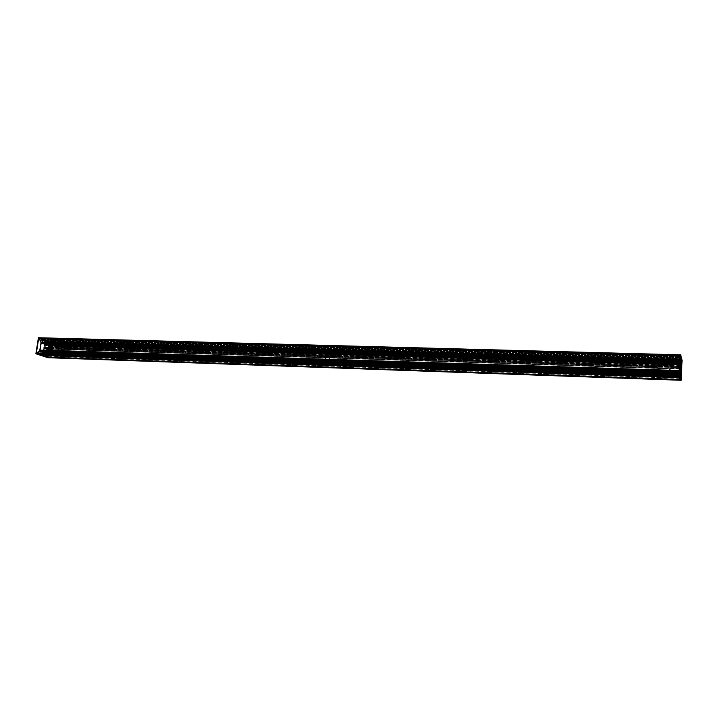 <?xml version="1.0" encoding="UTF-8"?>
<svg xmlns="http://www.w3.org/2000/svg" width="718" height="718" viewBox="0 0 718 718"><rect width="100%" height="100%" fill="white"/><g stroke="black" fill="none" stroke-linecap="round" stroke-linejoin="round"><path stroke-width="0.54" stroke-dasharray="3.59 2.69" d="M323.109 357.429L322.741 358.587L323.109 357.429M323.271 357.519L322.903 358.668L323.271 357.519M327.713 355.949L328.584 356.191C330.172 358.803 329.436 360.131 326.385 360.185C324.778 358.219 325.218 356.81 327.713 355.949M327.866 356.038C325.38 356.891 324.94 358.309 326.537 360.265C329.598 360.221 330.334 358.883 328.745 356.272L327.866 356.038M679.865 371.368L39.759 350.869M39.553 351.093L36.403 353.059L40.298 351.048L679.937 372.31L679.928 371.718L40.441 350.842L40.477 351.452L42.739 352.206L42.945 350.887L42.829 352.565L39.517 351.461L36.591 353.211M41.052 342.387L41.465 342.872L40.298 350.321L41.868 350.94L40.782 351.389L40.675 350.797L41.114 351.255L41.707 350.815L40.432 350.384L40.298 351.012M679.901 371.942L680.314 362.06L41.384 343.41L40.298 350.321L679.928 371.044L680.431 361.199L680.476 362.617L680.368 361.244L41.59 342.782L41.518 343.437L42.793 343.877L41.877 343.222L42.138 342.764L42.856 344.11L41.384 343.41M40.432 350.384L679.946 371.125L40.423 350.384M679.488 371.134L679.901 371.987M39.903 350.142L679.865 371.152M679.506 370.838L679.892 361.89M40.423 350.16L679.955 370.838L40.423 350.16M40.298 350.321L41.429 342.396M41.043 342.899L680.305 360.983L679.901 361.549M679.345 374.805L679.784 372.561L680.161 373.854L679.928 371.044M50.027 342.405L47.702 357.017L37.013 353.265M37.013 353.229L39.05 354.261L38.862 353.453L39.759 353.714L39.427 354.396L42.856 355.536L42.353 354.504L43.852 354.719L43.915 353.373L44.004 355.293L43.358 355.123L43.277 355.67L46.966 356.891L47.083 355.715M47.837 354.647L48.842 354.145L48.716 354.692L47.828 354.342L48.411 354.62L47.765 354.8L47.783 355.975L47.002 355.877L47.056 354.916L47.765 354.809L47.379 354.369L46.966 355.814M47.648 355.661L46.876 356.774L43.394 355.581L47.63 356.783L46.876 356.774L47.657 356.747L47.756 354.809L48.393 354.62L47.047 354.351L47.334 353.92L47.307 354.387M46.885 356.774L47.63 356.783L47.783 355.993L47.657 356.738L43.421 355.41M47.541 356.559L46.76 356.469L46.589 355.275L49.012 342.136L45.692 340.87L49.928 341.921L49.47 343.778L49.991 344.362L48.833 343.743L48.995 342.818L48.905 343.859L49.928 343.994L49.165 343.931M49.138 343.007L49.192 341.885L45.692 340.87M49.039 342.773L49.309 341.84L45.629 340.547L46.176 341.355L45.539 343.016L45.871 341.768L44.462 340.996L45.225 340.395L41.815 339.192L41.913 340.027L41.034 339.677L41.375 339.058L39.669 338.393L39.418 339.049L39.014 338.357M38.844 337.747L50.682 342.001L38.907 337.747M38.745 338.357L41.034 341.885L44.399 343.06L44.148 344.685L44.13 343.294L41.59 342.782M44.435 344.658L55.977 344.999L56.058 345.968L59.244 346.085L60.267 345.609L59.675 344.434L56.489 344.317L55.977 344.999M40.639 354.18L42.631 355.374L40.423 354.638L39.786 353.633L37.659 353.678L40.361 352.726L40.639 354.18L43.448 355.204L41.258 354.414M42.712 339.838L45.71 340.619L42.838 340.144L44.992 340.449L42.775 339.623L41.913 340.108L40.046 338.663L42.353 341.355L43.681 339.892L45.728 340.61L43.538 339.901M40.944 339.767L42.299 340.018L40.809 338.699L40.011 338.69L42.335 340.072L40.818 338.699L41.725 339.847M42.865 339.964L43.61 339.964L43.107 341.355L43.125 340.17L41.94 340.09M43.627 339.964L42.892 339.928L43.681 339.892M680.368 361.208L680.323 360.607L680.368 361.208L41.599 342.755M680.314 362.06L680.296 361.414M41.088 342.576L679.928 360.983M680.368 361.244L680.161 355.589L679.336 374.805M682.1 359.889L681.526 359.924L680.206 354.755M50.655 341.93L681.526 359.835L680.206 354.809L680.861 361.468L680.951 358.21L681.382 361.271M679.829 362.716L679.991 360.84L681.292 360.983M681.301 360.894L680.951 358.417L680.511 378.745L680.134 377.462L678.869 377.488L679.264 379.059L679.255 376.008L680.745 376.07L680.772 375.424L680.709 376.07M47.182 355.949L680.565 377.955L680.511 379.131L680.134 377.506M679.255 376.008L679.246 378.027L680.565 378.036L680.52 379.275L680.269 374.859L680.063 377.686L679.443 374.572L679.309 375.676L680.646 380.289L681.167 380.298M67.241 345.896L681.149 364.304L67.25 345.888L65.688 346.866L65.06 345.905L65.679 346.103L65.903 345.277L65.284 345.053L66.909 344.613L67.654 344.999L67.088 344.891L67.77 346.175L681.167 364.502L681.229 363.505L680.673 377.758M679.793 372.552L39.526 351.461L679.793 372.552M42.174 352.242L679.955 373.36L678.33 373.324L677.541 374.625L42.254 353.211L44.893 354.53L44.992 353.202L44.893 354.207L42.506 353.409L42.272 352.26L41.213 352.215M41.213 352.197L679.973 373.432L677.595 374.06L677.846 375.81L678.268 374.518L677.882 375.774L45.171 354.189M41.339 352.071L680 373.27L41.321 352.062M680.161 373.854L42.811 352.565L680.161 373.854M680.206 373.342L43.044 352.179L680.206 373.342M680.215 373.396L43.179 352.224L680.224 373.396M680.26 372.597L43.304 351.614L680.26 372.597M43.08 351.757L680.224 372.795L43.089 351.748M42.533 351.721L680.188 372.813L42.811 351.73M680.161 373.396L42.739 352.206L680.161 373.396M680.036 372.875L41.581 351.775M679.919 372.283L40.262 351.29M679.937 372.31L40.648 351.308L679.937 372.31M680.619 357.824L680.323 355.957L680.511 359.368L680.619 357.824L679.318 357.393L679.542 358.255L679.309 357.16L679.237 359.269L679.291 357.815M679.829 376.026L679.847 374.159L679.829 376.026L678.51 375.927L678.716 377.363L678.591 374.15L678.51 375.927M38.934 353.435L678.663 375.164L678.375 374.625L678.304 375.424L679.488 375.236L678.25 375.478L678.322 374.679L678.259 375.72L678.277 375.092M679.479 375.559L678.259 375.72L679.587 375.774M678.492 376.259L679.82 376.304L680.054 377.156L679.793 376.322L678.537 376.25L678.77 377.417L678.824 374.15L678.519 376.214L679.793 376.259L678.474 376.142M679.784 376.627L678.465 376.528L678.77 377.417L680.036 377.488L678.716 377.363L680.045 377.444M680.619 363.649L660.407 363.093L659.303 362.043L654.403 361.899L653.29 363.371L654.304 364.044L659.196 364.197L660.309 363.694L660.389 362.895L680.592 363.523M679.345 374.751L679.811 372.077L679.345 374.751M47.765 356.954L49.793 342.387L38.7 338.474L36.376 353.229L38.709 338.465L41.097 342.28L38.853 338.429L49.946 342.351L38.691 338.465L36.51 353.283L47.675 356.972L49.964 342.396L47.567 356.963L36.537 353.328M56.004 345.923L56.264 344.236L59.45 344.362L59.02 346.013L56.228 345.995M43.924 344.613L44.462 344.64L43.977 345.681L45.207 345.161L44.408 344.784M60.168 345.699L653.326 363.479L60.15 345.69M680.619 363.622L679.883 363.595M44.848 344.793L55.672 345.035M653.218 362.877L60.133 345.214L653.218 362.877M42.757 342.36L43.888 342.351L44.408 341.238L46.778 342.082L46.814 342.971L46.832 341.768L44.453 340.924L43.69 342.28L42.55 342.289M680.646 363.73L679.12 364.304L680.188 364.968L679.955 370.398L680.17 364.879L43.977 345.681L43.547 349.926L44.202 345.744M44.04 348.329L680.072 368.316L44.031 348.329M43.17 350.967L44.319 350.77L43.87 349.953L42.945 350.887M679.955 370.398L679.084 370.587L678.932 371.466L44.139 350.51L678.833 371.143L679.569 370.3L43.547 349.926M41.976 352.179L42.254 353.211M49.668 350.034L49.838 349.379L49.668 350.034M49.443 349.962L49.614 349.298L49.443 349.962M50.188 346.677L50.359 346.022L50.188 346.677M49.964 346.606L50.134 345.941L49.964 346.606M680.502 360.571L678.609 360.463L678.268 358.668L678.537 361.226L678.25 359.081L678.636 360.553L680.529 360.66M44.399 340.915L678.268 358.668L44.453 340.924M680.188 364.968L679.12 364.358L679.856 363.505M56.982 348.095L58.113 348.104L57.422 348.867L56.982 348.095L43.672 347.683M679.165 370.389L43.34 349.854L679.928 370.282M680.242 371.682L678.824 371.152L680.26 371.771M656.476 371.17L655.722 371.287L656.476 371.17M656.512 371.26L655.758 371.377L656.512 371.26M677.882 375.774L677.541 374.625M44.893 354.53L677.828 376.214L44.839 354.521M658.083 367.033L657.114 367.751L656.234 366.719L680.045 367.688L658.074 366.997M623.888 365.965L622.946 366.674L622.093 365.65L656.225 366.979M622.093 365.875L105.214 349.747L104.532 350.357L104.047 349.531L622.075 365.911M79.581 348.975L78.917 349.549L78.45 348.733L104.02 349.738M669.786 369.869L669.355 369.564L670.253 369.312L669.786 369.869M669.975 365.543L669.553 365.238L670.441 364.977L669.975 365.543M670.011 365.633L670.477 365.076L669.58 365.327L670.011 365.633M669.813 369.958L670.28 369.402L669.391 369.662L669.813 369.958M680.045 368.514L43.816 348.472L680.045 368.514M44.184 347.494L680.125 367.221L44.166 347.485M660.309 363.694L679.156 364.25L660.3 363.685M679.138 364.197L660.282 363.631L679.138 364.197M659.268 361.953L660.309 362.671L659.169 364.107L654.269 363.954L653.236 363.263L654.367 361.809L659.303 362.043M657.176 367.401L657.625 366.817L656.755 367.113L657.176 367.401M104.792 350.079L104.972 349.406L104.783 350.079M57.7 348.598L57.862 347.934L57.691 348.598M79.186 349.271L79.357 348.607L79.186 349.271M623.018 366.324L623.439 365.704L623.009 366.324M680.323 360.607L680.17 355.706L680.323 360.607M678.555 360.328L47.029 342.271M678.537 360.633L46.993 342.504M79.177 349.271L79.348 348.607L79.177 349.271M657.167 367.392L657.625 366.817L656.755 367.113L657.167 367.392M43.888 353.409L680.26 374.904M46.742 342.782L678.519 361.046L46.742 342.755M46.966 342.666L678.528 360.84M680.188 355.67L38.916 338.411L36.403 353.274M49.066 349.325L51.552 347.368C53.132 349.424 52.647 350.761 50.08 351.389L49.066 349.325L51.525 347.359C53.105 349.415 52.62 350.752 50.054 351.38L49.039 349.316M52.585 349.612C49.21 354.333 50.7 344.712 52.585 349.612M50.17 349.522L50.852 350.914L52.522 349.594L51.84 348.212L50.17 349.522M49.309 349.226L50.987 347.907L51.669 349.307L49.991 350.626L49.309 349.226M51.678 349.298C49.793 344.398 48.294 354.028 51.678 349.298M52.845 349.433C51.956 346.273 50.583 346.229 48.725 349.307C49.614 352.466 50.987 352.511 52.845 349.433C52.369 351.219 51.373 351.999 49.883 351.775L48.662 349.289C49.156 347.494 50.152 346.713 51.651 346.956L52.854 349.424M53.168 349.531L51.956 347.063C50.466 346.821 49.47 347.602 48.977 349.397L50.197 351.874C51.687 352.107 52.674 351.326 53.168 349.531M53.105 349.522C52.217 346.363 50.843 346.318 48.986 349.397C49.874 352.556 51.247 352.601 53.105 349.522M679.318 376.017L680.655 376.088L680.682 375.496L47.379 354.369L47.891 354.171L47.962 353.4L47.424 353.4L49.183 343.958M48.438 345.25L49.623 345.376L48.438 345.25L47.191 353.274L47.819 353.561L47.029 354.297M48.779 345.313L49.183 345.609L49.336 344.873L48.698 344.353L49.461 344.164L66.514 344.73M49.273 344.209L50.027 344.209L49.264 344.173M49.219 344.389L50.386 343.94L50.296 344.532L49.497 343.823L50.072 344.398L49.309 344.434L49.084 345.313L50.152 345.457L50.054 346.049L49.138 345.358L49.291 344.38L50.009 344.389L48.627 344.2L48.761 344.775L48.627 344.2L66.577 344.694M50.341 343.321L50.628 342.36L49.991 342.082L49.955 343.473L681.382 361.845L681.436 360.059L681.436 361.962L50.305 343.312M48.483 355.922L50.431 343.608L49.775 343.805L49.255 346.821L48.878 346.004L48.582 346.686L47.747 352.053L47.819 352.861L48.393 352.367L47.971 355.419L48.483 355.922L680.745 377.964L681.436 362.016L680.745 377.964M48.214 357.034L48.501 356.065L47.873 355.787L47.819 357.178L680.619 379.607L680.745 378.144L680.673 379.732L48.214 357.034M44.399 348.347L44.381 347.898M44.543 348.616L44.588 347.745M44.929 348.257L44.794 347.629M45.252 348.248L44.857 347.566M40.334 353.175L40.262 353.92L40.334 353.175M42.254 340.897L42.317 340.161L42.254 340.897M49.479 344.164L50.395 343.94L50.341 344.496L49.129 344.972L49.793 345.959L48.806 345.896L47.855 352.394M48.896 345.95L67.51 346.713L48.878 346.004M49.192 341.885L49.964 341.974L49.605 342.962L49.955 341.965L46.517 340.888L49.802 342.055L49.129 343.832L50.422 343.985L50.332 344.496L49.291 344.38M47.514 353.418L48.474 345.223L49.012 345.259M49.964 342.145L38.619 338.133L50.018 342.244L47.675 357.178L50.134 342.244L47.819 357.178L36.349 353.435L47.81 357.169L50.107 342.199L38.781 338.232L36.241 353.435L47.657 357.214L680.619 379.607M47.819 357.178L50.134 342.244L38.763 338.187L50.098 342.199L38.637 338.178L36.196 353.48L38.619 338.133M42.739 340.476L43.008 341.283L43.592 340.215M42.739 339.65L44.974 340.395M42.497 340.386L43.43 339.91L42.317 340.161M42.829 341.319L42.497 340.314L41.832 340.35M50.673 341.912L38.44 337.711M38.422 337.738L50.314 341.947L47.873 357.663L50.691 341.956M49.12 346.085L50.107 346.013L48.806 345.896L47.783 352.466L49.004 353.13L49.039 352.574L47.882 352.43L48.627 349.28L50.332 351.847C53.06 350.635 53.491 349.002 51.606 346.938C50.116 346.704 49.12 347.485 48.627 349.28L48.124 352.484M49.524 343.868L48.671 343.734M49.21 341.939L45.719 340.709M49.802 342.055L45.71 340.924M49.838 342.154L48.995 342.082M49.201 343.76L49.3 343.087L48.501 343.016L49.246 343.078L49.775 342.145L49.012 342.136M40.738 339.273L41.563 339.291M40.002 338.914L40.818 338.878L39.984 338.86M40.037 338.654L40.917 339.04M42.479 340.404L41.859 340.404M48.555 344.703L49.138 344.891M49.129 344.972L49.686 344.963L49.093 345.376M50.009 342.244L47.666 357.214L36.196 353.48M50.682 342.001L681.499 360.391L681.526 359.924L50.682 342.001M50.44 343.572L681.436 362.016L50.44 343.572M48.51 356.029L680.745 378.144L48.51 356.029M48.312 357.286L680.655 380.199L680.673 379.732L48.312 357.286M47.191 353.274L48.842 354.145L47.783 354.719M47.612 356.496L47.55 354.584M48.779 345.358L47.55 353.265L680.727 374.572L681.158 364.457L67.357 346.013L681.167 364.313L680.754 374.814L681.22 364.241M47.164 355.733L47.217 354.889M42.667 355.123L41.366 354.477L41.177 352.78L41.07 353.965L40.468 353.373L41.177 354.351L40.845 353.48C41.276 354.109 41.384 354.001 41.15 353.139L41.402 354.162M41.177 354.351L40.307 354.36M40.432 354.405L42.694 355.168M40.405 354.584L41.186 354.656L40.423 354.638M42.667 355.338L43.421 355.159L41.393 354.521M40.603 354.387L41.366 354.423L40.63 354.207M38.853 353.059L40.253 353.346L38.449 353.741L39.328 353.965L39.553 353.319L40.468 353.444L39.822 353.337M40.513 353.364L41.034 352.807L40.513 353.364L41.07 353.965L40.262 353.92M40.468 353.444L39.804 353.669M47.882 357.699L35.909 353.714M47.747 354.001L47.119 353.848L48.671 353.032L47.944 353.014L47.792 354.001L48.51 354.037L47.747 353.947L47.962 353.068L49.084 352.619L48.106 352.574L49.129 346.004L50.089 346.013L49.165 346.04M47.639 354.728L48.411 354.62L47.657 354.584M47.765 354.8L46.948 354.8M47.828 354.737L47.648 355.598L46.832 355.554M47.648 355.598L46.841 355.581M43.394 355.581L44.22 355.598L43.412 355.625M47.523 356.514L44.211 355.419L47.523 356.514M46.589 355.275L47.621 356.038L46.796 356.442M40.459 353.606L38.485 353.705L39.634 353.139L38.808 353.05M38.485 353.624L39.31 353.678M37.677 353.507L39.248 353.75M37.659 353.678L38.485 353.696L37.677 353.732M38.61 353.92L39.436 353.453M40.441 353.444L39.795 353.373L41.034 352.771L40.361 352.726M47.738 353.812L680.799 374.706M48.698 345.34L65.239 345.861L48.734 345.367L47.451 353.364M680.709 374.634L47.415 353.301M47.334 353.193L680.7 374.482L47.451 353.238M48.537 345.412L65.078 345.888M48.582 345.403L65.114 345.896M48.627 345.34L65.15 345.825L48.653 345.349M48.68 345.439L65.203 345.932L48.68 345.439M47.244 353.956L680.664 375.46L47.262 353.965M680.673 375.622L47.191 354.046M679.811 362.249L678.357 362.411L678.277 363.075L678.357 362.348L679.874 362.204L678.33 362.24L678.277 363.057L681.194 364.376L68.12 345.879L67.25 344.73L66.02 346.552L66.586 347.18L68.129 345.905L681.256 364.277L680.772 374.706L47.918 353.391L680.763 374.724L47.819 353.364L680.754 374.679L680.718 375.55L47.361 353.992L680.673 375.496L680.664 376.035M67.411 345.268L681.229 363.631L681.283 362.841L681.194 363.47L681.274 362.922L679.937 362.823L681.265 362.778M681.202 364.636L67.761 346.166L681.202 364.636M67.716 346.139L681.202 364.6L67.725 346.157M681.176 364.547L67.716 346.067M680.718 375.55L47.55 354.055M681.22 364.205L680.26 364.161L681.22 364.161L680.772 374.67L679.811 374.652L680.745 374.877M680.727 375.81L47.828 354.234L680.727 375.81M680.718 375.783L47.756 354.198L680.718 375.783M680.7 376.079L680.574 377.946L47.164 355.877L680.583 377.946M680.664 376.824L47.559 355.015M47.289 355.67L680.592 377.65M680.386 367.787L680.431 368.28L680.386 367.787M680.61 358.785L680.646 357.833L680.61 358.785M679.928 374.742L679.892 375.711L679.928 374.742M679.39 373.387L679.802 364.977L679.479 373.611L677.846 373.414L677.846 374.293L677.819 373.566L679.479 373.611L679.838 365.112L678.241 365.076L678.241 364.197L678.187 365.022L679.775 365.184L679.416 373.495M679.56 374.652L678.995 374.177L678.941 375.442L677.756 375.379L678.95 375.406L679.56 374.652L678.941 375.442L677.702 375.433L677.72 376.088L679.327 376.169L677.756 376.259L679.237 376.331L677.72 376.151L677.702 375.433L677.756 376.259L679.309 376.304M680.565 378.081L679.246 378.027L679.21 379.023L679.291 376.376M680.655 376.699L47.747 354.836L680.691 376.681M681.185 379.642L681.813 360.212L680.556 355.392L679.65 375.209L680.978 379.669L679.65 375.191L680.781 355.554M679.937 375.299L681.158 379.678L679.65 375.209L680.556 355.392L681.956 360.212M679.937 375.191L680.79 355.428M681.974 360.274L681.211 379.723M680.978 379.364L679.731 375.038L680.978 379.364M678.977 375.568L677.792 375.487L677.765 376.214L677.792 375.55L679.946 374.976M681.211 379.31L681.992 360.346M679.784 376.564L678.474 376.259M680.054 377.228L678.725 377.183L680.054 377.156M679.82 376.367L678.492 376.394M678.618 375.128L678.761 374.195L678.716 375.352L679.749 375.397M679.919 374.733L678.752 375.083M681.229 380.253L682.091 359.862M679.668 375.092L678.995 374.24L677.756 374.141L677.783 373.468L677.792 374.249L678.995 374.177M679.04 374.302L677.783 374.231L677.783 373.468L679.434 373.486L679.802 364.87L44.426 345.744M680.691 376.268L679.381 376.223L680.691 376.196M679.291 376.501L680.691 376.582L680.655 377.919M679.246 377.524L680.646 377.551M679.246 377.605L680.646 377.596M43.251 355.616L678.815 377.677L679.21 379.023L680.52 379.086M679.201 378.772L678.815 377.497L680.125 377.722M679.21 378.682L679.291 378.108L679.264 378.682L680.511 378.745L679.201 378.763L680.511 378.7M680.529 377.21L679.282 377.192L679.291 378.108L680.538 378.153M679.587 375.397L678.259 375.388L678.322 374.679M678.25 375.46L679.578 375.442L678.259 375.388M679.892 375.711L678.483 375.711L678.591 374.15L678.725 374.993L679.758 374.967M678.672 375.155L680.745 375.343L679.847 375.505L679.695 374.688L679.775 375.343L680.736 375.388M679.901 362.446L681.265 362.823M67.51 345.304L681.283 363.523M681.247 363.568L67.788 345.331M49.138 343.06L681.292 361.351L681.283 362.393L49.282 343.895M680.924 379.4L681.965 360.418L680.736 355.76L679.731 374.976L680.556 355.751L682.019 360.472M680.933 379.328L682.01 360.445M680.511 355.652L681.741 360.373L680.736 355.76M680.61 357.402L679.363 357.106L679.246 359.314L679.291 357.483M680.628 357.16L679.291 357.411M45.225 340.395L680.906 358.04L45.243 340.449M680.861 358.327L679.551 358.273L679.318 357.393M679.605 358.309L680.861 358.372L679.605 358.309M679.372 357.447L680.637 357.51L679.372 357.447M680.628 357.546L679.3 357.474M679.47 359.278L679.416 357.797L680.511 357.752M680.26 364.161L678.187 364.25L679.425 364.259L679.479 362.994L678.295 362.94L678.322 362.285L679.919 362.303L679.704 358.363L680.018 362.482L681.265 362.5M679.722 365.148L678.241 365.076L678.187 364.25L678.16 364.915L679.802 364.977M679.695 365.031L678.187 365.022L678.214 364.358L679.461 364.394M681.301 360.93L679.991 360.84L679.641 358.417L679.874 362.204L678.33 362.24L678.241 362.949L680.054 363.488L679.434 364.214L678.241 364.197L679.425 364.259M678.33 363.12L679.515 363.173L678.33 363.12M679.892 362.743L681.256 363.021M679.91 362.204L681.301 362.231M679.955 361.181L681.346 361.271M679.955 361.118L681.346 361.235M681.346 359.835L680.036 359.862L681.346 359.897M681.31 360.086L680.009 359.996L679.641 358.605L680.951 358.417M680.942 358.704L679.641 358.605L680.942 358.632M680.009 359.996L681.31 360.158M681.211 361.307L679.91 361.334L681.211 361.342M680.386 357.69L679.111 357.636L679.057 355.949L679.057 357.582M680.386 356.729L678.986 356.191L680.323 355.993M680.386 356.658L679.066 356.568M680.314 356.281L678.986 356.191L680.314 356.218M679.057 355.949L680.323 355.957L679.057 355.949M680.422 356.415L41.285 339.093M679.434 357.609L679.066 356.684M680.485 358.147L679.452 358.049L680.485 358.085M679.416 357.797L680.502 357.779L679.479 357.743M681.229 363.496L67.636 345.277L681.229 363.703M681.22 364.161L68.12 345.825L681.265 364.161M680.574 377.462L47.101 355.482M67.357 346.013L681.158 364.448L67.51 345.995M67.447 345.968L681.167 364.394L67.429 345.95M681.131 364.376L67.133 345.968M47.567 353.283L680.727 374.572L47.603 353.364M681.202 362.967L67.079 344.846L681.202 362.967M67.277 345.152L681.176 363.416M67.663 345.044L681.265 363.2L67.663 345.044M681.185 363.299L67.178 345.107L681.185 363.263M681.22 363.003L681.194 363.532L67.519 345.313L681.194 363.586L67.6 345.331M67.33 345.25L681.194 363.47L67.537 345.241M67.645 346.121L681.194 364.573L67.824 346.112M681.185 364.448L67.698 346.049M67.537 346.076L681.167 364.493L67.447 346.049M67.357 345.941L681.158 364.349L67.339 345.923M67.187 345.968L681.14 364.394L67.187 345.968M65.275 345.95L48.761 345.457L65.293 345.959M65.32 345.896L48.833 345.412M65.365 345.986L48.869 345.493M65.41 345.932L48.932 345.448M65.455 346.013L48.959 345.529M65.5 345.959L49.004 345.457L65.5 345.959M65.544 346.049L49.039 345.564M65.589 345.995L49.111 345.511M65.634 346.076L49.12 345.582L65.643 346.094M65.679 346.103L49.183 345.609L65.679 346.103M65.841 345.25L49.219 344.766M65.76 345.313L49.165 344.819M65.733 345.223L48.528 344.649M49.066 344.784L65.643 345.277L49.093 344.793M65.661 345.196L49.03 344.703M65.58 345.25L48.986 344.766L65.58 345.25M48.932 344.667L65.562 345.152L48.959 344.676M65.482 345.214L48.86 344.793M65.473 345.134L48.851 344.622L65.473 345.134M65.392 345.187L48.806 344.694M48.77 344.604L65.356 345.089M48.689 344.649L65.275 345.143L48.716 344.658M65.284 345.053L48.671 344.559L65.293 345.026M66.083 344.999L49.327 344.505L66.083 344.999M58.526 349.074L58.248 350.142L58.526 349.074M663.611 368.172L664.294 368.648L662.867 369.097L663.611 368.172M663.647 368.271L662.902 369.187L664.321 368.747L663.647 368.271M58.759 349.154L58.481 350.222L58.759 349.154M48.205 352.269L680.843 373.261M49.057 346.785L681.149 366.153M36.986 353.435L679.399 375.209M37.417 353.238L679.461 374.931M37.345 353.418L679.443 375.155M39.759 353.714L679.74 375.46M43.69 354.665L680.197 376.528L43.879 354.683M39.337 338.474L680.242 355.733M39.669 338.932L680.269 356.325M39.652 338.725L680.269 356.047L39.616 338.708M41.088 339.731L680.413 357.313M41.913 340.027L680.502 357.663L41.913 340.027M45.71 341.714L680.915 359.727M39.741 350.806L679.847 371.691M40.396 350.42L679.937 371.161M679.973 372.068L40.89 351.129L679.973 372.103M40.908 351.21L679.973 372.166M40.962 351.228L679.982 372.193M41.716 350.887L680.09 371.718M41.707 350.815L680.09 371.628M40.163 351.183L679.883 372.157L40.181 351.183M41.806 350.626L680.108 371.385M41.868 350.94L680.108 371.789M40.926 351.434L679.964 372.462M40.782 351.389L679.955 372.409M40.738 351.273L679.946 372.256M40.755 351.093L679.955 372.023M40.738 351.039L679.955 371.96M40.657 351.012L679.946 371.924M40.684 350.806L679.964 371.655L40.675 350.797M40.764 350.833L679.973 371.682M44.992 347.135C42.344 348.706 46.903 350.267 44.992 347.135M46.535 347.889C44.408 349.154 48.07 350.411 46.535 347.889M680.305 361.046L41.034 342.612M680.431 361.549L42.156 343.033M42.156 343.06L680.422 361.585M680.431 361.513L42.245 343.024M680.485 362.545L42.82 343.814M680.476 362.617L42.793 343.877L680.476 362.617M680.332 362.087L41.518 343.437M680.332 362.025L41.5 343.384M680.368 360.948L41.518 342.549M680.305 360.983L41.061 342.567L680.305 360.983M680.323 362.357L41.473 343.644M42.856 344.11L680.476 362.922L42.829 344.11M680.502 362.599L42.981 343.868M42.012 342.782L680.422 361.226L42.281 342.818M680.431 361.199L41.994 342.746M680.422 361.298L42.057 342.836M680.395 361.531L41.77 343.033M41.958 343.258L680.395 361.836L41.877 343.222M680.511 369.573C680.386 365.597 680.897 367.445 680.511 369.573M680.7 369.932C680.799 367.481 680.799 367.481 680.7 369.932M55.699 345.6L44.938 345.277M653.371 363.532L59.89 345.726M60.025 345.645L653.308 363.425L60.007 345.645M45.207 345.161L55.905 345.484M60.267 345.609L653.29 363.371M60.348 345.125L653.308 362.752M44.328 343.509L680.682 362.096M660.398 363.03L679.766 363.604M60.088 345.17L653.218 362.814M653.317 362.689L60.303 345.08L653.326 362.689M46.832 341.768L678.546 359.682M44.121 341.256L678.214 359.108M678.609 360.463L43.69 342.28M42.434 342.369L680.485 360.687L42.461 342.378M680.529 360.849L42.838 342.513M43.888 342.351L678.636 360.553M678.241 359.197L44.328 341.328M44.408 341.238L678.25 359.09L44.39 341.238M678.528 360.086L46.778 342.082M679.452 364.771L44.426 345.618M679.408 364.744L44.444 345.591M56.973 348.068L43.663 347.656M57.036 348.149L43.69 347.736M43.681 347.799L57.027 348.212M43.645 347.826L56.964 348.248M43.636 347.853L56.946 348.266M44.103 350.546L678.851 371.242M43.053 351.703L680.224 372.732M44.319 350.77L678.905 371.421L44.256 350.788M678.977 370.793L44.363 350.285M44.247 350.151L679.093 370.641M679.084 370.587L44.112 350.106M43.933 349.98L679.3 370.425M42.452 353.283L677.568 374.706M42.452 353.723L677.55 375.281M58.086 348.302L78.424 348.939M78.45 348.733L58.113 348.104M104.047 349.531L79.617 348.769M622.093 365.65L105.241 349.567M656.234 366.719L623.897 365.713L656.252 366.754M680.054 367.454L658.092 366.772M677.568 374.868L42.506 353.409M44.893 354.207L677.846 375.801M677.864 375.694L44.974 354.118M45.019 353.337L678.025 374.679M679.12 364.304L660.183 363.739M680.134 366.189L44.058 346.677M680.143 366.351L44.103 346.812M680.152 366.404L44.238 346.857M680.152 366.566L44.292 346.982M680.125 367.185L44.211 347.458M680.637 362.437L44.058 343.769M43.969 347.243L680.108 366.907L44.013 347.216M680.036 368.451L43.78 348.427M680.081 368.388L44.067 348.383M680.054 369.007L43.995 348.858M680.036 369.115L43.915 348.948L680.036 369.124M43.762 348.894L680.018 369.061L43.78 348.903M680.009 369.178L43.699 348.984M678.537 360.669L46.984 342.531L678.537 360.687M678.528 360.768L46.957 342.612M46.966 342.639L678.528 360.795M660.372 363.586L679.201 364.152M660.416 362.967L680.655 363.568M680.646 363.505L660.389 362.904L680.646 363.496M658.083 366.817L680.054 367.499M79.608 348.804L104.065 349.567M58.113 348.131L78.459 348.769M105.232 349.603L622.102 365.695M680.054 367.562L658.029 366.88M656.306 366.826L623.834 365.812M104.11 349.621L79.599 348.858M78.513 348.822L58.095 348.185M658.02 366.952L680.054 367.643M623.834 365.884L656.297 366.898M79.59 348.912L104.101 349.684M58.086 348.248L78.504 348.885M623.879 365.929L656.243 366.943M79.59 348.948L104.038 349.711M58.086 348.275L78.442 348.912M42.936 352.439L680.179 373.683M40.935 351.937L679.955 373.109M678.052 374.76L45.216 353.4M43.26 352.143L680.233 373.288M42.963 352.26L680.188 373.459M46.832 342.208L678.528 360.248M680.709 362.159L44.606 343.572M44.399 343.06L680.709 361.504M680.7 362.375L44.579 343.734M105.214 349.711L622.156 365.839M622.156 365.758L105.223 349.657M43.34 351.658L680.26 372.66M680.691 362.069L44.103 343.482L680.655 362.025M44.552 343.769L680.7 362.419L44.525 343.751M680.332 360.095L41.034 341.885M41.303 351.73L680 372.83M41.841 351.865L680.063 372.983M42.093 351.991L680.09 373.145M679.91 372.498L40.477 351.452M40.684 351.29L679.946 372.292M40.235 351.326L679.883 372.346L40.468 351.317M679.91 372.436L40.45 351.398M680.17 373.351L42.766 352.17M680.179 373.207L42.784 352.062M680.179 373.145L42.766 352.017M680.152 373.001L42.533 351.901M680.152 372.938L42.515 351.847M42.559 351.685L680.161 372.732L42.568 351.685M680.188 372.813L42.775 351.757L680.188 372.813M679.784 372.561L39.49 351.47M679.542 373.943L37.803 352.484M679.515 374.284L37.713 352.744M679.461 374.608L37.327 352.978M679.443 374.473L37.156 352.87M679.883 372.346L40.226 351.317M679.937 371.789L40.531 350.905M679.946 372.086L40.684 351.138M680.502 361.226L42.703 342.8M42.954 342.926L680.529 361.387M680.556 361.495L43.224 343.024M43.493 343.069L680.592 361.549M680.664 361.818L44.13 343.294M680.413 360.876L41.635 342.513M680.404 361.091L41.85 342.674M680.404 361.028L41.832 342.621M680.404 360.921L41.841 342.54M680.664 361.881L44.148 343.348M680.628 362.007L43.852 343.437L680.619 362.007M680.619 362.051L43.825 343.464M680.61 362.222L43.807 343.599M680.61 362.285L43.825 343.653M680.637 362.375L44.031 343.725M680.323 360.059L40.998 341.849M680.251 357.51L39.786 339.856M680.26 357.133L39.786 339.56M680.242 356.55L39.508 339.102M680.215 356.532L39.328 339.084M680.377 360.831L41.617 342.459M680.413 361.414L41.976 342.926M50 349.469L51.669 348.149C52.728 349.307 52.495 350.222 50.96 350.905L50 349.469M51.05 351.649C53.482 350.33 53.697 348.948 51.696 347.494C49.264 348.804 49.048 350.196 51.05 351.649M49.479 349.289L50.44 350.734C51.974 350.043 52.208 349.127 51.149 347.97L49.479 349.289M50.134 351.344C48.133 349.881 48.348 348.49 50.781 347.171C52.791 348.634 52.576 350.025 50.134 351.344M49.012 349.415C49.515 347.62 50.502 346.839 52.001 347.072C53.877 349.136 53.455 350.77 50.727 351.982L49.012 349.415M50.861 350.653C54.604 348.167 47.918 347.961 50.861 350.653M50.601 350.564C47.657 347.871 54.344 348.077 50.601 350.564M44.444 347.826L44.462 348.275M44.956 347.359C46.473 349.846 42.847 348.607 44.956 347.359M44.471 348.499L44.687 347.691M44.651 347.683L44.507 348.598M44.758 347.79L44.606 348.544M45.019 347.18L44.821 349.289L45.019 347.18C45.764 347.602 45.701 348.311 44.821 349.289L45.01 347.18M45.063 347.225C46.832 350.115 42.622 348.67 45.063 347.225M45.054 347.279C42.748 348.643 46.724 350.007 45.054 347.279M45.01 347.315L44.848 349.145L45.001 347.315M44.624 348.733L44.884 347.611M44.866 348.302L44.66 348.831M49.452 345.466L50.107 346.013L50.152 345.457L49.354 345.403L50.422 343.985L49.47 343.85M48.6 344.236L49.398 344.245M48.932 343.823L49.066 342.998M49.982 342.306L38.889 338.384L36.492 353.22L47.684 356.972M44.992 340.449L45.728 340.61L44.965 340.619M42.353 341.355L43.107 341.355L43.592 340.161M48.689 343.787L49.497 343.823L49.605 342.98L48.806 342.962M49.093 342.71L49.838 342.746L49.075 342.737M49.766 342.594L48.95 342.549M49.748 342.648L48.941 342.576M40.899 340.018L41.698 339.982M40.702 339.506L41.527 339.542M42.55 340.188L40.935 339.093M48.788 342.989L49.596 342.989M49.129 344.73L49.686 344.963L49.075 345.178M49.578 344.523L49.138 345.358M40.72 339.219L41.491 339.228M40.863 339.569L41.608 339.578M36.16 353.373L38.548 338.196M46.49 348.401L46.419 349.136L46.49 348.401M47.469 348.409L47.397 349.19L47.469 348.409M47.514 348.365C47.37 349.289 47.37 349.289 47.514 348.365M47.325 349.567C47.585 347.898 47.585 347.898 47.325 349.567M47.289 349.603L47.442 347.961L47.289 349.603M46.562 347.934L46.41 349.612L46.562 347.934M47.675 353.893L47.092 353.884M41.366 354.423L40.621 354.441M680.826 374.347L48.241 353.157L49.048 352.574L48.959 353.166L47.944 353.014M47.639 354.53L47.047 354.351M47.46 354.907L48.25 354.907L47.621 354.755M47.675 356.047L46.858 356.02M47.675 355.984L46.849 355.984M47.514 354.629L47.406 355.302L46.589 355.311M38.521 353.391L39.346 353.427M38.817 353.31L39.616 353.283M47.801 353.507L47.209 353.328M46.984 354.764L47.792 354.782L46.984 354.764M47.765 353.31L48.348 353.588L47.819 353.561M48.232 353.157L48.097 354.055L48.241 353.157M38.682 353.444L39.553 353.319L38.79 353.31M681.247 362.357L681.292 361.28M680.619 368.316L680.538 367.813M680.52 369.285C680.628 366.853 680.628 366.853 680.52 369.285M680.52 368.657L680.574 367.616M680.449 369.519L680.556 366.781L680.422 369.519M680.368 369.456C680.727 367.499 680.251 365.785 680.368 369.456L680.601 366.763L680.368 369.474M680.368 369.384C680.26 365.92 680.709 367.535 680.368 369.384M680.431 369.33L680.547 366.961L680.458 369.339M680.601 367.463L680.538 368.89M679.21 376.232L679.228 377.156L680.529 377.246M679.829 376.061L678.501 375.999M679.569 374.67L677.846 374.293L679.596 374.778L678.95 375.406M680.682 376.492L679.372 376.394L680.682 376.456M679.237 378.108L680.538 378.108M679.237 378.036L679.264 376.286M679.596 375.092L678.268 375.056M679.65 374.643L678.375 374.625L679.641 374.634M679.488 375.281L678.205 375.433L679.479 375.496M678.663 375.164L679.632 374.967L678.313 374.85M678.672 375.038L679.758 375.011L678.681 374.868M680.691 376.537L679.3 376.429M678.878 377.444L680.134 377.462L678.878 377.444M680.511 379.131L47.047 356.81M47.63 353.301L680.736 374.616L47.648 353.292L679.811 374.59L679.668 375.227M680.727 375.505L679.847 375.46L679.874 374.922L680.745 374.94M680.763 368.379C680.727 369.294 680.727 369.294 680.763 368.379L680.673 369.285L680.7 368.316L680.673 369.285L679.04 369.258L679.066 368.235L678.986 369.285L679.022 368.208L680.763 368.37M678.977 369.303C679.022 368.101 679.022 368.101 678.977 369.303M679.04 367.751C678.95 369.914 678.95 369.914 679.04 367.751M679.102 367.697L679.022 369.824L679.102 367.697M680.646 369.878L680.727 367.697L680.646 369.878M680.17 363.505L681.256 363.416M680.493 355.733L679.668 374.967M680.619 357.788L679.291 357.743M679.47 358.758L679.246 359.314L680.511 359.368M679.488 358.192L679.488 358.758M680.628 357.115L679.363 357.106L680.628 357.115M681.526 359.808L682.046 359.835L680.736 354.773M681.301 362.303L679.91 362.339L681.265 362.473M679.982 360.687L681.292 360.696M680.009 360.113L679.982 360.75L681.283 360.732M680.377 357.034L679.057 357.017M680.395 357.097L679.066 357.052M680.395 357.367L679.066 357.402M681.283 362.841L67.393 344.757M680.96 358.372L679.704 358.363L680.96 358.372M681.229 363.766L680.35 363.757L680.332 364.286L681.202 364.331M680.152 364.044L680.296 363.407M49.434 346.004L66.02 346.552L49.389 346.085M67.932 346.561L681.22 365.13M681.22 365.184L67.896 346.606L681.22 365.184M49.524 345.376L66.011 345.87L49.524 345.349M68.129 345.932L681.256 364.322M49.551 345.223L66.056 345.717M681.346 362.294L49.775 343.805M68.138 345.78L681.265 364.125M66.02 345.762L49.524 345.268L66.038 345.744M49.515 345.322L66.011 345.816M47.325 353.166L680.7 374.455M48.662 345.421L65.185 345.923M48.743 345.376L65.257 345.879M49.021 345.475L65.526 345.968M49.228 345.555L65.724 346.049M49.336 344.873L65.912 345.358M49.3 344.784L65.903 345.277M48.977 344.748L65.553 345.241M48.842 344.631L65.446 345.125M48.698 344.353L65.428 344.846M65.517 344.793L48.743 344.299L65.526 344.802M49.371 344.452L66.191 344.954M49.129 346.157L65.859 346.659M681.149 366.009L49.048 346.677M67.51 346.713L681.176 365.336M49.102 346.076L65.796 346.588M48.833 346.049L65.571 346.561M680.835 373.387L48.169 352.367M48.088 352.888L680.808 374.06M680.861 373.477L48.402 352.439M48.393 352.367L680.861 373.378M48.348 352.233L680.861 373.207M49.291 346.758L681.176 366.108M681.167 366.198L49.255 346.821M49.174 346.911L681.158 366.306L49.138 346.92M680.826 374.41L48.303 353.166L680.826 374.419M680.7 377.426L47.998 355.491M680.7 377.336L47.971 355.419M48.187 353.992L680.781 375.487L48.187 353.965M49.82 343.76L681.355 362.231L49.811 343.76M680.817 374.482L48.312 353.22M681.211 365.238L67.851 346.641M48.187 353.884L680.781 375.343L48.205 353.866M680.781 375.424L48.178 353.947M48.214 353.839L680.79 375.29M50.072 343.85L681.382 362.33M49.102 346.884L681.149 366.279M48.303 352.197L680.852 373.163L48.268 352.206M37.031 353.121L679.416 374.796M37.264 353.005L679.452 374.643M37.264 353.444L679.434 375.209L37.372 353.427M37.237 353.678L679.425 375.514M37.255 353.723L679.425 375.577M38.916 354.136L679.614 376.044L38.934 354.154M38.969 353.812L679.632 375.595M38.951 353.821L679.632 375.631L38.96 353.821M38.817 353.624L679.623 375.379M38.862 353.453L679.641 375.155M39.777 353.759L679.74 375.523M39.759 353.884L679.731 375.685M39.723 353.92L679.731 375.729L39.732 353.92M39.508 353.848L679.704 375.649L39.508 353.848M39.481 353.884L679.695 375.694M39.409 354.351L679.668 376.295M39.427 354.396L679.668 376.358M42.856 355.536L680.063 377.686L42.865 355.536M42.892 355.5L680.063 377.641M42.963 355.042L680.09 377.049M42.945 354.988L680.09 376.977M42.335 354.782L680.018 376.744M42.308 354.737L680.018 376.681M42.353 354.504L680.036 376.376M42.38 354.468L680.036 376.331L42.38 354.468M43.852 354.719L680.215 376.591L43.852 354.719M43.915 354.495L680.224 376.304M43.888 354.441L680.224 376.241M43.762 354.396L680.215 376.187M43.735 354.351L680.215 376.124M43.915 353.373L680.269 374.859L43.915 353.373M44.049 353.418L680.287 374.904M44.067 353.471L680.287 374.976M43.977 354.055L680.251 375.729M43.995 354.109L680.251 375.801M44.148 354.154L680.269 375.855M44.175 354.207L680.269 375.918M44.004 355.293L680.206 377.336M43.969 355.329L680.206 377.381L43.969 355.329M43.358 355.123L680.134 377.138L43.358 355.123M43.322 355.159L680.134 377.183M43.277 355.67L680.108 377.847M46.966 356.891L680.52 379.275L46.975 356.891M47.137 355.778L680.583 377.839M47.173 355.679L680.592 377.695M47.137 355.419L680.592 377.372M46.984 355.428L680.574 377.39M46.993 355.32L680.583 377.246M47.056 354.916L680.601 376.717M47.101 354.863L680.61 376.654L47.101 354.863M47.801 354.575L680.709 376.25M47.765 354.495L680.709 376.151M47.191 354.306L680.646 375.927M47.164 354.225L680.637 375.828M47.2 354.028L680.655 375.568L47.28 354.037M680.682 375.541L47.46 354.028M47.567 354.136L680.7 375.711M47.621 354.082L680.7 375.622L47.63 354.073M47.657 354.162L680.709 375.729L47.684 354.171M47.72 354.109L680.718 375.649M47.891 354.171L680.736 375.729M47.989 353.489L680.772 374.841M47.962 353.4L680.745 374.778L47.873 353.453M47.855 353.444L680.754 374.796L47.864 353.462M47.756 353.418L680.736 374.742M47.747 353.337L680.745 374.643M47.666 353.382L680.736 374.724L47.918 353.391M47.576 353.355L680.727 374.688L47.585 353.373M47.541 353.274L680.727 374.581L47.469 353.247M47.505 353.328L680.718 374.67M47.783 352.125L680.799 373.127M47.747 352.053L680.79 372.992M47.855 352.26L680.799 373.27M47.864 352.314L680.799 373.324M47.783 352.78L680.772 373.943M47.819 352.861L680.772 374.042M48.034 352.933L680.799 374.123L48.043 352.933M48.25 355.572L680.727 377.524L48.25 355.581M48.339 356.227L680.718 378.359M48.223 356.101L680.709 378.206M680.646 379.463L48.061 357.07M50.457 342.513L681.481 360.607M39.293 338.788L680.224 356.146M39.463 339.04L680.242 356.469M39.598 338.654L680.269 355.957M39.634 338.42L680.278 355.661M39.669 338.393L680.287 355.625L39.661 338.393M41.231 339.426L680.449 356.909L41.213 339.399M41.168 339.381L680.44 356.864M41.034 339.488L680.422 356.999M41.034 339.677L680.413 357.241M41.94 339.991L680.511 357.618M41.958 339.865L680.52 357.456M41.94 339.811L680.52 357.385M41.725 339.74L680.493 357.295M41.707 339.686L680.493 357.232M41.779 339.228L680.52 356.631M41.815 339.192L680.52 356.586L41.806 339.192M45.171 340.906L680.879 358.695M45.135 340.942L680.87 358.74L45.144 340.942M44.534 340.727L680.808 358.488L44.525 340.727M44.498 340.763L680.799 358.524M44.462 340.996L680.79 358.829M44.48 341.041L680.79 358.892M45.871 341.768L680.933 359.79M45.889 341.822L680.933 359.853M45.862 342.01L680.924 360.095M45.826 342.037L680.915 360.14L45.835 342.037M45.692 341.992L680.906 360.086L45.692 341.992M45.665 342.028L680.897 360.131M45.512 342.962L680.843 361.342M45.539 343.016L680.852 361.414M45.665 343.06L680.861 361.468L45.674 343.06M45.701 343.033L680.87 361.423M45.79 342.441L680.897 360.669M45.826 342.414L680.906 360.624L45.817 342.414M45.979 342.468L680.924 360.687L45.979 342.468M46.006 342.432L680.924 360.642M46.176 341.355L680.987 359.242M46.158 341.301L680.987 359.171M45.548 341.086L680.924 358.919M45.53 341.032L680.924 358.856M45.602 340.574L680.942 358.255M45.638 340.547L680.951 358.21L45.629 340.547M49.309 341.84L681.355 359.772M49.354 341.965L681.355 359.933M49.219 342.827L681.31 361.046M49.183 342.881L681.301 361.109L49.183 342.881M49.138 342.944L681.292 361.199M49.174 343.123L681.292 361.423M49.03 343.267L681.274 361.621M49.012 343.186L681.274 361.513M48.95 343.132L681.265 361.441L48.932 343.123M48.896 343.159L681.256 361.486M48.869 343.267L681.256 361.621M48.806 343.671L681.229 362.141M48.833 343.743L681.229 362.24M49.3 343.922L681.283 362.446M67.33 344.721L681.283 362.796M67.654 344.999L681.274 363.137M67.088 344.891L681.194 363.03M67.25 345.205L681.185 363.425L67.321 345.232M67.339 345.241L681.194 363.461L67.465 345.223M67.366 345.187L681.202 363.389M67.645 345.286L681.229 363.514L67.725 345.304M67.689 345.367L681.229 363.613L67.707 345.385M67.716 345.376L681.238 363.622M67.851 345.421L681.247 363.676M67.689 346.058L681.194 364.493L67.6 346.022M67.42 345.959L681.167 364.376L67.196 345.959M67.33 345.932L681.158 364.34M67.268 345.977L681.149 364.412M48.582 346.686L681.095 366.045M48.636 346.641L681.104 365.983M48.671 346.632L681.104 365.974L48.627 346.632M48.743 346.561L681.113 365.875M48.761 346.525L681.122 365.83M67.214 346.606L681.149 365.211M67.304 346.561L681.158 365.148L67.295 346.561M67.519 346.641L681.176 365.238M50.386 343.689L681.427 362.114M50.197 343.366L681.409 361.701M681.463 360.445L50.341 342.387M41.114 351.255L680 372.22M41.105 351.47L679.991 372.498M41.716 343.042L680.377 361.576L41.994 343.042M680.395 361.845L41.985 343.258M679.766 364.87L44.238 345.672M680.17 364.879L43.986 345.663M43.753 349.926L679.21 370.371M678.932 371.466L44.274 350.797M46.814 342.971L678.528 361.172M677.846 375.81L44.902 354.207M680.108 366.862L43.995 347.207M678.268 374.518L44.992 353.202M37.507 353.157L679.479 374.832M37.21 352.861L679.452 374.455M40.441 350.842L679.928 371.718M680.655 362.069L44.103 343.491M680.26 356.451L39.643 339.031M680.224 356.613L39.418 339.156M51.84 348.212L51.669 348.149C49.757 348.876 49.425 349.783 50.682 350.86L50.852 350.914M49.991 350.626L50.466 350.734C52.127 349.783 52.351 348.858 51.149 347.97L50.987 347.907M51.651 346.956L51.606 346.938C48.133 348.293 47.55 349.899 49.847 351.757L49.883 351.775M50.197 351.874L50.772 351.991C53.733 350.294 54.146 348.652 52.001 347.072L51.956 347.063M44.848 349.145L44.902 347.297L44.848 349.145M42.892 340.915L42.299 340.906M43.448 339.919L42.389 339.722M49.488 343.769L49.623 342.953M46.365 349.127L47.397 349.19L47.424 348.401L46.446 348.392L46.365 349.127M47.397 349.621L47.442 347.961L46.553 347.925C47.02 347.952 46.975 348.508 46.41 349.612L47.397 349.621M36.501 353.229L38.835 338.456M41.393 354.216L41.034 352.771M40.28 353.166L40.953 353.175M680.556 367.553L680.52 368.531M680.449 369.357L680.476 366.934L680.449 369.357M680.583 367.401L680.529 368.828M680.583 377.767L680.637 376.69M679.847 374.159L678.815 374.141L678.438 374.984L678.519 376.214L679.784 376.277M679.022 369.824L679.084 367.679L680.763 367.679L680.7 369.923L679.022 369.824M680.574 357.259L679.309 357.241L679.425 358.237M680.619 358.803L679.219 358.812L679.246 357.735L680.646 357.833M679.399 358.147L679.408 359.224M679.874 362.204L679.982 360.75M65.15 345.825L48.645 345.331M65.293 345.968L48.77 345.475M65.652 345.295L49.084 344.802M65.562 345.152L48.95 344.658M65.284 345.161L48.698 344.667M37.174 352.951L679.443 374.572M39.05 354.261L679.632 376.196M39.068 353.768L679.65 375.55M47.298 355.177L680.628 377.049M47.253 353.947L680.664 375.46M47.478 354.118L680.682 375.676M47.675 354.18L680.709 375.747M47.46 353.229L680.718 374.536M48.357 356.236L680.718 378.368M47.873 355.787L680.673 377.812M48.169 357.026L680.664 379.4M680.233 356.487L39.418 339.049M680.476 356.424L41.375 339.058M680.458 357.061L41.366 339.551M681.274 362.06L49.165 343.608M681.436 360.059L49.991 342.082M681.382 361.845L49.955 343.473"/><path stroke-width="1.08" d="M39.948 351.111L39.777 350.384L679.488 371.134M39.777 350.384L41.052 342.387L679.937 360.741L41.034 342.387M40.971 343.312L679.892 361.89M679.327 374.94L36.403 353.059L35.927 353.75L38.44 337.711M47.909 357.699L36.232 353.723M48.223 357.699L36.322 353.777L36.403 353.247L679.327 374.984L36.403 353.247M39.014 338.357L38.844 337.747L680.197 354.809L38.844 337.747M38.907 337.747L38.709 338.429L680.161 355.598L680.736 354.773L679.892 375.631L679.3 375.613L679.336 374.805L36.394 353.112M679.901 361.549L40.935 343.007M680.646 380.298L681.167 380.298L679.838 375.685L679.3 375.676L680.646 380.298L681.229 380.253L679.892 375.631L680.79 354.836L680.197 354.791M36.322 353.777L679.3 375.613L36.304 353.723M41.429 342.396L38.655 338.34L36.331 353.103L39.553 351.093L679.452 372.068M38.745 337.729L36.25 353.768M47.9 357.699L35.936 353.759L48.214 357.717L680.637 380.262L48.205 357.699M38.745 338.357L680.161 355.589L679.336 374.805M682.055 360.283L681.202 379.705M679.937 375.317L681.211 379.723L679.937 375.308M680.772 355.76L682.019 360.463L680.781 355.724L679.973 374.984L681.211 379.31L679.937 375.146M681.229 380.253L682.1 359.889L681.167 380.298M680.799 355.338L679.937 375.191L680.799 355.338L682.046 360.158M682.019 360.472L681.211 379.31L682.01 360.445M39.696 351.021L679.452 371.969M39.634 350.77L679.47 371.646M39.894 350.142L679.506 370.838M679.928 360.983L40.917 342.567M679.327 374.877L36.421 353.157M679.336 374.661L36.412 352.996M679.345 374.616L36.43 352.96M680.161 355.643L38.718 338.384M680.152 355.787L38.7 338.501M680.152 355.841L38.7 338.537M679.946 360.517L40.926 342.217L679.946 360.535M680.781 355.554L681.956 360.212M36.367 353.274L679.327 375.029M38.808 337.774L680.197 354.854M38.745 338.223L680.17 355.428M38.763 338.268L680.17 355.491M38.413 337.738L35.9 353.705M680.736 354.773L680.197 354.746"/></g></svg>
